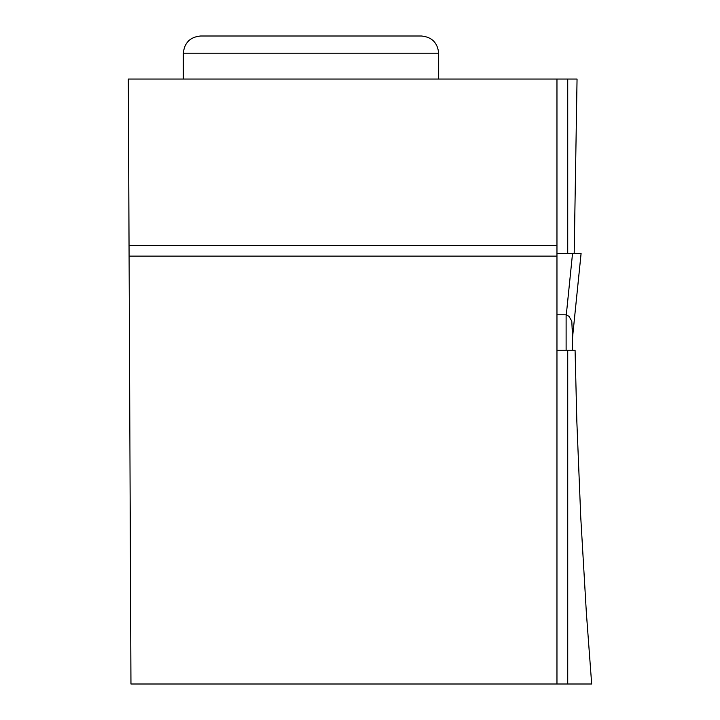 <?xml version="1.0" encoding="UTF-8"?>
<svg xmlns="http://www.w3.org/2000/svg" width="720" height="720" viewBox="0 0 720 720"><rect width="100%" height="100%" fill="white"/><g stroke="black" fill="none" stroke-linecap="round" stroke-linejoin="round"><path stroke-width="1.08" d="M567.729 79.056L577.053 79.056L574.191 253.431L567.729 253.431L567.729 79.056L556.965 79.056L556.965 245.358L129.042 245.358L130.959 684L591.678 684L586.35 612.576L580.752 517.239L576.855 421.821L575.073 350.217L556.965 350.217M572.571 328.527L572.571 350.217L572.571 337.149L581.094 253.431L572.571 337.068L571.779 321.138L569.034 316.386L566.298 314.82L572.544 253.44L556.965 253.431L581.085 253.431M572.544 253.431L556.965 253.431M556.965 314.802L566.298 314.82M556.965 684L556.965 245.358M567.729 684L567.729 350.217M556.965 79.056L128.322 79.056L129.042 245.358M556.965 256.122L129.087 256.122M200.565 36L421.443 36L200.565 36C190.107 37.017 184.365 42.759 183.339 53.226L438.669 53.226L438.669 79.056M566.118 350.217L566.118 314.802M183.339 53.226L183.339 79.056M438.669 53.226C437.643 42.759 431.901 37.017 421.443 36"/></g></svg>
